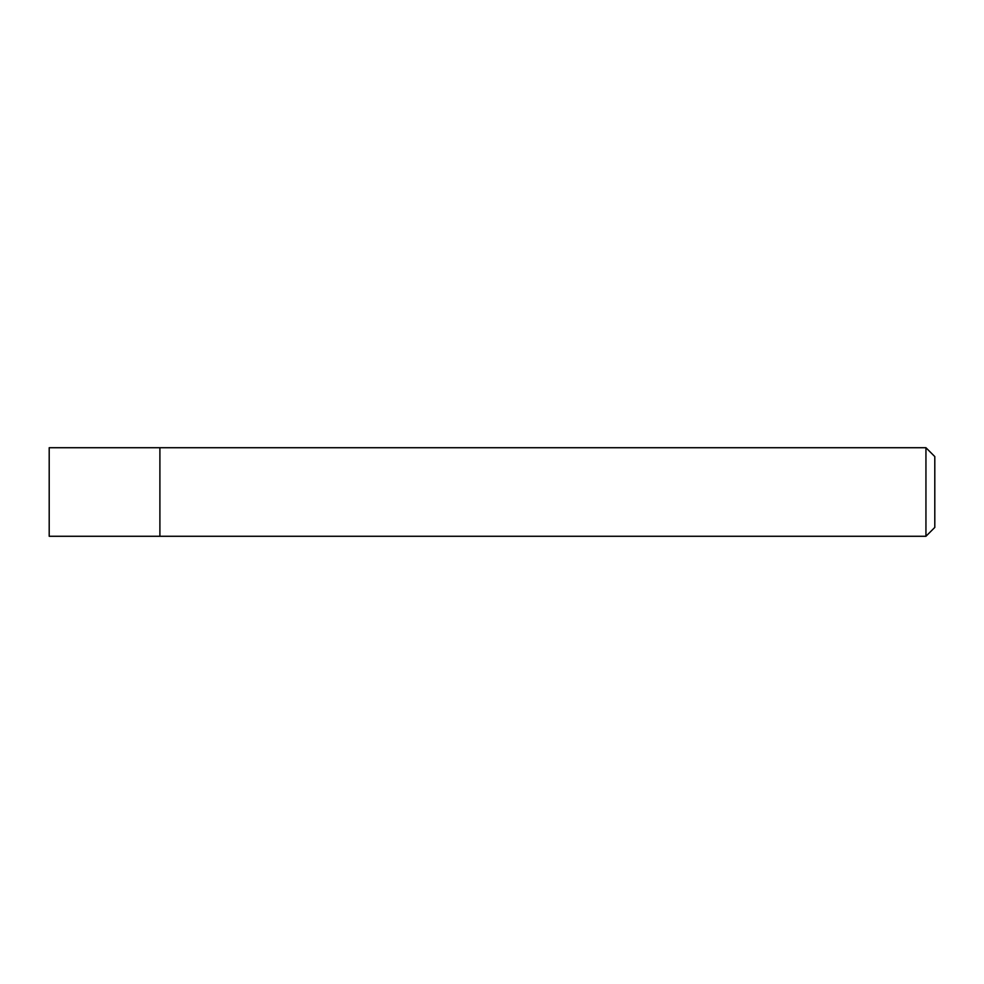 <?xml version="1.0" encoding="UTF-8"?>
<svg xmlns="http://www.w3.org/2000/svg" width="984" height="984" viewBox="0 0 984 984"><rect width="100%" height="100%" fill="white"/><g stroke="black" fill="none" stroke-linecap="round" stroke-linejoin="round"><path stroke-width="1.48" d="M925.944 536.28L934.8 527.424L934.8 456.576L925.944 447.72L49.2 447.72L49.2 536.28L159.9 536.28L159.9 447.72L159.9 536.28L925.944 536.28L925.944 447.72"/></g></svg>
